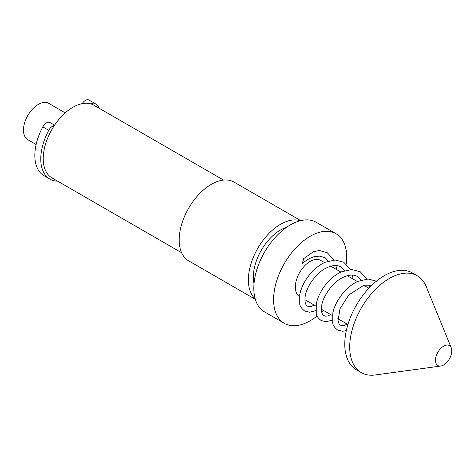 <?xml version="1.0" encoding="UTF-8"?>
<svg xmlns="http://www.w3.org/2000/svg" width="475" height="475" viewBox="0 0 475 475"><rect width="100%" height="100%" fill="white"/><g stroke="black" fill="none" stroke-linecap="round" stroke-linejoin="round"><path stroke-width="0.71" d="M324.508 262.58L320.655 260.359A20.971 12.107 120 0 0 310.169 261.392A20.971 12.107 120 0 0 296.525 279.692A20.971 12.107 120 0 0 299.482 296.56M440.729 366.047L375.149 374.989A55.925 32.288 -60 0 1 361.297 372.614A55.925 32.288 -60 0 1 352.723 327.803A55.925 32.288 -60 0 1 389.262 278.516A55.925 32.288 -60 0 1 417.222 275.749A55.925 32.288 -60 0 1 426.2 286.562L451.25 347.819A11.531 6.656 -60 0 1 443.632 364.99A11.531 6.656 -60 0 1 440.729 366.047A11.531 6.656 -60 0 1 435.617 358.494A11.531 6.656 -60 0 1 443.632 346.162A11.531 6.656 -60 0 1 451.25 347.819M361.297 372.614L356.357 369.764A55.925 32.288 -60 0 1 347.783 324.947A55.925 32.288 -60 0 1 384.317 275.666A55.925 32.288 -60 0 1 412.276 272.893L417.222 275.749M334.032 260.039L327.269 252.724L319.449 250.515L313.595 251.631L303.78 258.56L302.213 263.655C306.399 259.967 310.597 257.604 314.818 256.553L319.717 256.138L324.473 257.563L328.195 261.125M254.012 283.729A38.451 22.2 -60 0 1 280.511 230.001A38.451 22.2 -60 0 1 286.603 227.282M181.592 252.718L51.923 177.858A41.943 24.219 -60 0 1 45.493 144.246A41.943 24.219 -60 0 1 72.895 107.285A41.943 24.219 -60 0 1 93.866 105.207L223.541 180.072M346.322 264.082A51.733 29.866 120 0 0 336.033 233.718A51.733 29.866 120 0 0 310.169 236.283A51.733 29.866 120 0 0 276.373 281.865A51.733 29.866 120 0 0 284.305 323.321A51.733 29.866 120 0 0 310.169 320.756A51.733 29.866 120 0 0 317.104 315.988M336.033 233.718L316.261 222.3A51.733 29.866 120 0 0 290.397 224.865A51.733 29.866 120 0 0 256.601 270.453A51.733 29.866 120 0 0 264.533 311.903L284.305 323.321M255.176 298.84A45.44 26.232 -60 0 1 251.637 261.79A45.44 26.232 -60 0 1 280.511 224.295A45.44 26.232 -60 0 1 300.271 220.732M255.312 299.315L188.587 260.793A45.44 26.232 -60 0 1 181.622 224.384A45.44 26.232 -60 0 1 211.304 184.342A45.44 26.232 -60 0 1 234.027 182.091L300.752 220.614M65.218 112.884L48.782 103.39A20.971 12.107 120 0 0 38.297 104.429A20.971 12.107 120 0 0 24.593 122.912A20.971 12.107 120 0 0 27.811 139.715L36.124 144.519M321.646 311.998A51.733 29.866 120 0 0 323.327 310.335M54.578 125.174L49.982 122.52A6.988 4.037 120 0 0 42.809 126.884A44.044 25.43 120 0 0 34.835 155.515A44.044 25.43 120 0 0 43.955 175.679L49.887 179.099A44.044 25.43 120 0 0 57.653 181.159M54.269 125.638A6.988 4.037 120 0 0 48.741 130.31A44.044 25.43 120 0 0 40.767 158.941A44.044 25.43 120 0 0 49.887 179.099M99.596 108.514A44.044 25.43 120 0 0 95.077 103.556A6.988 4.037 120 0 0 94.893 103.437A6.988 4.037 120 0 0 91.087 103.978M89.146 100.13A6.988 4.037 120 0 0 88.962 100.011A6.988 4.037 120 0 0 82.222 103.639M42.809 126.884L48.741 130.31M368.879 288.2L363.731 285.226M357.461 281.604L347.249 275.714M340.985 272.092L330.772 266.202M314.266 305.098L311.101 306.428L309.166 306.636L307.414 306.143C306.417 305.799 305.633 304.392 305.063 301.904C304.137 294.292 307.764 285.606 315.934 275.85C326.022 265.264 336.668 263.851 340.949 267.075L344.672 270.637M330.742 314.616L327.578 315.94L325.642 316.154L323.891 315.655C322.893 315.317 322.109 313.904 321.539 311.416C320.613 303.804 324.241 295.118 332.411 285.362C342.499 274.782 353.145 273.368 357.432 276.592L361.154 280.149M347.219 324.128L344.054 325.452L342.119 325.666L340.367 325.167L339.055 323.891L338.016 320.934L340.017 308.702L348.887 294.874L363.975 285.16L371.842 285.196M336.009 265.638L336.597 269.557M315.822 310.603L309.736 312.235L304.617 310.983C301.5 308.483 299.885 306.137 299.767 303.947L299.814 294.423C302.023 282.245 313.067 267.348 325.274 262.23L335.166 260.015L343.746 262.236L350.508 269.557M352.486 275.15L353.073 279.074M332.304 320.114L326.212 321.747L321.094 320.5C317.983 317.995 316.362 315.649 316.243 313.458L316.291 303.935C318.499 291.757 329.543 276.86 341.751 271.742L351.642 269.527L360.222 271.748L366.985 279.068M368.962 284.662L369.449 287.595M346.317 330.624L342.689 331.259L337.571 330.012C334.459 327.507 332.838 325.161 332.726 322.97L332.767 313.447C334.976 301.269 346.02 286.372 358.227 281.253L368.119 279.039L376.705 281.259M347.908 324.526L337.844 318.713M332.435 315.59L321.367 309.201M315.958 306.078L304.891 299.689M88.962 100.011L94.893 103.437"/></g></svg>
